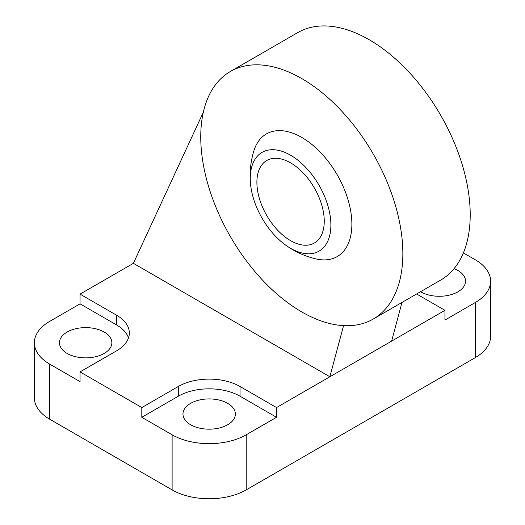 <?xml version="1.0" encoding="UTF-8"?>
<svg xmlns="http://www.w3.org/2000/svg" width="525" height="525" viewBox="0 0 525 525"><rect width="100%" height="100%" fill="white"/><g stroke="black" fill="none" stroke-linecap="round" stroke-linejoin="round"><path stroke-width="0.79" d="M250.563 184.334A57.008 32.911 -120 0 0 285.672 245.123A57.008 32.911 -120 0 0 330.75 228.723A57.008 32.911 -120 0 0 292.208 156.188A57.008 32.911 -120 0 0 250.261 178.48A57.008 32.911 -120 0 0 250.563 184.334A85.345 85.345 0 0 1 253.811 151.042A70.816 40.884 60 0 1 337.208 174.825A70.816 40.884 60 0 1 316.103 258.937M256.889 182.306A47.637 27.503 -120 0 0 277.679 230.245A47.637 27.503 -120 0 0 314.383 243.003A47.637 27.503 -120 0 0 314.39 188.002A47.637 27.503 -120 0 0 266.752 160.499A47.637 27.503 -120 0 0 256.889 182.306M463.391 252.919L475.263 259.77A52.402 30.253 180 0 1 490.613 281.164A52.402 30.253 180 0 1 475.263 302.551L444.951 320.053L444.951 310.334L416.633 293.98M49.737 364.133A52.402 30.253 180 0 1 34.387 342.74L34.387 397.845A52.402 30.253 0 0 0 49.737 419.232L49.737 364.133L80.049 381.636L80.049 371.91L116.543 350.844A43.667 25.213 0 0 0 129.327 333.021A43.667 25.213 0 0 0 116.543 315.19L116.543 324.916L80.049 303.85L80.049 294.125L116.543 315.19M128.507 337.883A43.667 25.213 0 0 0 116.543 324.916M240.043 396.217L240.043 386.498A43.667 25.213 0 0 0 178.29 386.498L178.29 396.217A43.667 25.213 0 0 1 240.043 396.217L276.537 417.29L246.218 434.792A52.402 30.253 180 0 1 172.115 434.792L141.803 417.29L141.803 407.564L178.29 386.498M240.043 386.498L276.537 407.564L276.537 417.29M49.737 419.232L172.115 489.891A52.402 30.253 0 0 0 246.218 489.891L475.263 357.65A52.402 30.253 0 0 0 490.613 336.262L490.613 281.164M34.387 342.74A52.402 30.253 180 0 1 49.737 321.353L80.049 303.85M343.567 325.631L329.864 376.773L133.383 263.333L80.049 294.125M104.193 332.049A26.198 15.127 0 0 0 75.639 328.768A26.198 15.127 0 0 0 59.463 342.74A26.198 15.127 0 0 0 85.667 357.866A26.198 15.127 0 0 0 111.864 342.74A26.198 15.127 0 0 0 104.193 332.049M80.049 371.91L141.803 407.564M141.803 417.29L178.29 396.217M227.692 403.351A26.198 15.127 0 0 0 199.146 400.07A26.198 15.127 0 0 0 182.969 414.048A26.198 15.127 0 0 0 209.167 429.174A26.198 15.127 0 0 0 235.371 414.048A26.198 15.127 0 0 0 227.692 403.351M276.537 407.564L391.617 341.119L401.986 302.439M133.383 263.333L203.339 112.186M301.796 78.586A142.905 82.504 60 0 1 395.154 204.514A142.905 82.504 60 0 1 373.249 319.029A142.905 82.504 60 0 1 230.344 236.519A142.905 82.504 60 0 1 230.344 71.512A142.905 82.504 60 0 1 301.796 78.586M373.249 319.029L440.613 280.133A142.905 82.504 -120 0 0 462.518 165.624A142.905 82.504 -120 0 0 369.16 39.697A142.905 82.504 -120 0 0 297.708 32.616L230.344 71.512M391.617 341.119L444.951 310.334M420.564 291.71A26.198 15.127 0 0 0 420.807 291.854A26.198 15.127 0 0 0 449.361 295.135A26.198 15.127 0 0 0 465.537 281.164A26.198 15.127 0 0 0 454.072 268.656M475.263 302.551L475.263 357.65M172.115 434.792L172.115 489.891M246.218 489.891L246.218 434.792M285.672 245.123A85.345 85.345 0 0 0 316.096 258.937"/></g></svg>
